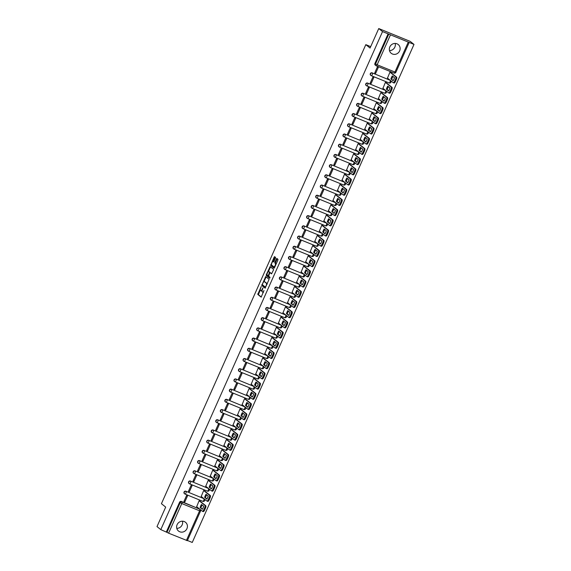 <?xml version="1.0" encoding="UTF-8"?>
<svg xmlns="http://www.w3.org/2000/svg" width="571" height="571" viewBox="0 0 571 571"><rect width="100%" height="100%" fill="white"/><g stroke="black" fill="none" stroke-linecap="round" stroke-linejoin="round"><path stroke-width="0.86" d="M261.247 286.464L257.778 294.422L261.168 297.12L264.002 290.468A2.255 0.742 -67.8 0 1 262.553 292.081A2.255 0.742 -67.8 0 1 262.489 292.045L262.21 291.824A2.255 0.742 -67.8 0 1 262.524 289.29L262.988 287.848L262.26 289.076A2.255 0.742 -67.8 0 1 260.811 290.689A2.255 0.742 -67.8 0 1 260.747 290.653L260.469 290.432A2.255 0.742 -67.8 0 1 260.783 287.898L261.247 286.464M389.822 46.908A5.61 5.275 128.6 0 0 391.228 53.296A5.61 5.275 128.6 0 0 399.636 50.912A5.61 5.275 128.6 0 0 398.223 44.531A5.61 5.275 128.6 0 0 389.822 46.908M395.196 43.432A5.61 5.275 -51.4 0 1 389.486 50.583M177.11 524.67A5.61 5.275 128.6 0 0 178.516 531.051A5.61 5.275 128.6 0 0 186.924 528.675A5.61 5.275 128.6 0 0 185.511 522.287A5.61 5.275 128.6 0 0 177.11 524.67M182.484 521.195A5.61 5.275 -51.4 0 1 176.774 528.346M275.45 258.178L275.55 257.393L274.601 256.636L274.13 257.128L270.654 265.494L274.044 268.199L274.501 267.692L277.87 260.119L277.97 259.327L276.814 258.399L274.915 262.146L274.815 262.938L275.379 263.395A1.884 0.621 -67.8 0 1 275.151 265.429A1.884 0.621 -67.8 0 1 273.902 266.857A1.884 0.621 -67.8 0 1 273.852 266.828L271.632 265.058A1.884 0.621 -67.8 0 1 271.86 263.024A1.884 0.621 -67.8 0 1 273.109 261.589A1.884 0.621 -67.8 0 1 273.159 261.618L273.552 261.925L274.001 261.425L275.45 258.178M160.801 529.617L157.004 526.59L165.683 507.098L161.429 503.701L365.811 44.645L370.065 48.043L378.744 28.55L382.541 31.583L160.801 529.617L166.96 532.358L180.15 502.73A1.435 1.349 -51.4 0 1 181.992 501.938L199.793 509.196A1.435 1.349 -51.4 0 1 199.85 509.218M265.708 276.6L261.768 285.464L265.158 288.162L269.084 279.29L265.708 276.6M266.307 274.687L270.14 266.607L273.53 269.312L273.43 270.097L271.532 273.844L270.126 272.731L269.669 273.238L268.613 276.178L270.04 277.313L269.655 278.22L266.214 275.479L266.307 274.687L267.057 274.687M378.744 28.55L410.199 41.383L413.996 44.41L192.256 542.45L187.438 540.487M382.541 31.583L413.996 44.41M166.368 531.887L179.558 502.259A1.435 1.349 -51.4 0 1 181.4 501.466L199.793 509.196A1.435 0.471 -67.8 0 1 199.593 510.809L181.792 503.551L168.602 533.178L166.96 532.358M187.281 540.651L168.602 533.178M200.043 501.167L199.122 500.731L196.674 506.691M184.861 501.873L187.481 495.985L186.539 495.599L183.919 501.488L184.861 501.873L184.04 501.217M189.408 491.667L192.027 485.778L191.085 485.393L188.466 491.281L189.408 491.667L188.587 491.01M204.582 490.96L203.661 490.525L201.22 496.485M193.947 481.46L196.574 475.572L195.625 475.193L193.005 481.075L193.947 481.46L193.126 480.803M209.129 480.761L208.208 480.325L205.76 486.285M198.494 471.261L201.113 465.372L200.171 464.987L197.552 470.875L198.494 471.261L197.673 470.604M213.675 470.554L212.747 470.119L210.306 476.078M203.033 461.054L205.66 455.166L204.711 454.78L202.091 460.669L203.033 461.054L202.213 460.397M218.215 460.347L217.294 459.912L214.853 465.872M207.58 450.847L210.199 444.966L209.257 444.581L206.638 450.462L207.58 450.847L206.759 450.191M222.761 450.148L221.841 449.712L219.392 455.672M212.119 440.648L214.746 434.759L213.797 434.374L211.177 440.262L212.119 440.648L211.299 439.991M227.301 439.941L226.38 439.506L223.939 445.466M216.666 430.441L219.285 424.553L218.343 424.167L215.724 430.056L216.666 430.441L215.845 429.785M231.847 429.742L230.927 429.299L228.479 435.259M221.205 420.235L223.832 414.353L222.883 413.968L220.263 419.849L221.205 420.235L220.385 419.578M236.387 419.535L235.466 419.1L233.025 425.06M225.752 410.035L228.371 404.147L227.429 403.761L224.81 409.65L225.752 410.035L224.931 409.378M240.933 409.328L240.013 408.893L237.565 414.853M230.291 399.828L232.918 393.94L231.969 393.555L229.349 399.443L230.291 399.828L229.471 399.172M245.473 399.129L244.552 398.694L242.111 404.646M234.838 389.622L237.457 383.741L236.515 383.355L233.896 389.244L234.838 389.622L234.017 388.972M250.019 388.922L249.099 388.487L246.651 394.447M239.377 379.422L242.004 373.534L241.055 373.148L238.435 379.037L239.377 379.422L238.557 378.766M254.559 378.716L253.638 378.28L251.197 384.24M243.924 369.216L246.544 363.327L245.601 362.942L242.982 368.83L243.924 369.216L243.103 368.559M259.106 368.516L258.185 368.081L255.737 374.041M248.471 359.016L251.09 353.128L250.148 352.742L247.521 358.631L248.471 359.016L247.643 358.36M263.645 358.31L262.724 357.874L260.283 363.834M253.01 348.81L255.63 342.921L254.687 342.536L252.068 348.424L253.01 348.81L252.189 348.153M268.192 348.103L267.271 347.668L264.823 353.627M257.557 338.603L260.176 332.715L259.234 332.336L256.607 338.218L257.557 338.603L256.729 337.946M272.731 337.904L271.81 337.468L269.369 343.428M262.096 328.404L264.716 322.515L263.773 322.13L261.154 328.018L262.096 328.404L261.275 327.747M277.278 327.697L276.357 327.262L273.909 333.221M266.643 318.197L269.262 312.308L268.32 311.923L265.693 317.811L266.643 318.197L265.815 317.54M281.817 317.49L280.896 317.055L278.455 323.015M271.182 307.99L273.802 302.109L272.859 301.724L270.24 307.605L271.182 307.99L270.361 307.334M286.364 307.291L285.443 306.855L282.995 312.815M275.729 297.791L278.348 291.902L277.406 291.517L274.779 297.405L275.729 297.791L274.901 297.134M290.903 297.084L289.982 296.649L287.541 302.609M280.268 287.584L282.888 281.696L281.946 281.31L279.326 287.199L280.268 287.584L279.447 286.928M295.45 286.885L294.529 286.442L292.081 292.402M284.815 277.378L287.434 271.496L286.492 271.111L283.866 276.992L284.815 277.378L283.987 276.721M299.989 276.678L299.068 276.243L296.627 282.202M289.354 267.178L291.974 261.29L291.032 260.904L288.412 266.793L289.354 267.178L288.533 266.521M304.536 266.471L303.615 266.036L301.167 271.996M293.901 256.971L296.52 251.083L295.578 250.698L292.952 256.586L293.901 256.971L293.073 256.315M309.075 256.272L308.154 255.837L305.713 261.789M298.44 246.765L301.06 240.883L300.118 240.498L297.498 246.386L298.44 246.765L297.619 246.108M313.622 246.065L312.701 245.63L310.253 251.59M302.987 236.565L305.606 230.677L304.664 230.291L302.045 236.18L302.987 236.565L302.159 235.909M318.161 235.859L317.24 235.423L314.799 241.383M307.526 226.359L310.146 220.47L309.204 220.085L306.584 225.973L307.526 226.359L306.706 225.702M322.708 225.659L321.787 225.224L319.339 231.184M312.073 216.159L314.692 210.271L313.75 209.885L311.131 215.774L312.073 216.159L311.252 215.503M327.247 215.453L326.327 215.017L323.885 220.977M316.612 205.953L319.239 200.064L318.29 199.679L315.67 205.567L316.612 205.953L315.792 205.296M331.794 205.246L330.873 204.811L328.425 210.77M321.159 195.746L323.778 189.857L322.836 189.479L320.217 195.361L321.159 195.746L320.338 195.089M336.333 195.046L335.413 194.611L332.972 200.571M325.698 185.546L328.325 179.658L327.376 179.273L324.756 185.161L325.698 185.546L324.878 184.89M340.88 184.84L339.959 184.404L337.511 190.364M330.245 175.34L332.864 169.451L331.922 169.066L329.303 174.954L330.245 175.34L329.424 174.683M345.426 174.633L344.506 174.198L342.058 180.158M334.784 165.133L337.411 159.252L336.462 158.866L333.842 164.748L334.784 165.133L333.964 164.477M349.966 164.434L349.045 163.998L346.604 169.958M339.331 154.934L341.95 149.045L341.008 148.66L338.389 154.548L339.331 154.934L338.51 154.277M354.512 154.227L353.592 153.792L351.144 159.752M343.87 144.727L346.497 138.839L345.548 138.453L342.928 144.342L343.87 144.727L343.05 144.07M359.052 144.028L358.131 143.585L355.69 149.545M348.417 134.52L351.037 128.639L350.094 128.254L347.475 134.135L348.417 134.52L347.596 133.864M363.599 133.821L362.678 133.386L360.23 139.345M352.957 124.321L355.583 118.433L354.634 118.047L352.014 123.936L352.957 124.321L352.136 123.664M368.138 123.614L367.217 123.179L364.776 129.139M357.503 114.114L360.123 108.226L359.18 107.84L356.561 113.729L357.503 114.114L356.682 113.458M372.685 113.415L371.764 112.979L369.316 118.932M362.043 103.908L364.669 98.026L363.72 97.641L361.1 103.529L362.043 103.908L361.222 103.251M377.224 103.208L376.303 102.773L373.862 108.733M366.589 93.708L369.209 87.82L368.266 87.434L365.647 93.323L366.589 93.708L365.768 93.052M381.771 93.002L380.85 92.566L378.402 98.526M371.136 83.502L373.755 77.613L372.813 77.228L370.186 83.116L371.136 83.502L370.308 82.845M386.31 82.802L385.389 82.367L382.948 88.327M375.675 73.302L378.295 67.414L377.352 67.028L374.733 72.917L375.675 73.302L374.854 72.645M390.857 72.596L389.936 72.16L387.488 78.12M370.843 75.401A1.435 1.349 128.6 0 1 372.213 72.888L390.229 80.325A1.435 1.349 -51.4 0 1 390.278 80.347M366.304 85.607A1.435 1.349 128.6 0 1 367.674 83.095L385.682 90.525A1.435 1.349 -51.4 0 1 385.732 90.546M361.757 95.807A1.435 1.349 128.6 0 1 363.127 93.301L381.142 100.732A1.435 1.349 -51.4 0 1 381.192 100.753M357.218 106.013A1.435 1.349 128.6 0 1 358.588 103.501L376.596 110.931A1.435 1.349 -51.4 0 1 376.646 110.96M352.671 116.22A1.435 1.349 128.6 0 1 354.041 113.708L372.056 121.138A1.435 1.349 -51.4 0 1 372.106 121.159M348.132 126.419A1.435 1.349 128.6 0 1 349.502 123.914L367.51 131.344A1.435 1.349 -51.4 0 1 367.56 131.366M343.585 136.626A1.435 1.349 128.6 0 1 344.955 134.114L362.97 141.544A1.435 1.349 -51.4 0 1 363.02 141.572M339.046 146.833A1.435 1.349 128.6 0 1 340.416 144.32L358.424 151.75A1.435 1.349 -51.4 0 1 358.474 151.772M334.499 157.032A1.435 1.349 128.6 0 1 335.869 154.527L353.884 161.957A1.435 1.349 -51.4 0 1 353.934 161.978M329.959 167.239A1.435 1.349 128.6 0 1 331.323 164.726L349.338 172.156A1.435 1.349 -51.4 0 1 349.388 172.185M325.413 177.445A1.435 1.349 128.6 0 1 326.783 174.933L344.791 182.363A1.435 1.349 -51.4 0 1 344.848 182.385M320.866 187.645A1.435 1.349 128.6 0 1 322.237 185.14L340.252 192.57A1.435 1.349 -51.4 0 1 340.302 192.591M316.327 197.851A1.435 1.349 128.6 0 1 317.697 195.339L335.705 202.769A1.435 1.349 -51.4 0 1 335.762 202.791M311.78 208.058A1.435 1.349 128.6 0 1 313.151 205.546L331.166 212.976A1.435 1.349 -51.4 0 1 331.216 212.997M307.241 218.258A1.435 1.349 128.6 0 1 308.611 215.745L326.619 223.182A1.435 1.349 -51.4 0 1 326.676 223.204M302.694 228.464A1.435 1.349 128.6 0 1 304.065 225.952L322.08 233.382A1.435 1.349 -51.4 0 1 322.13 233.403M298.155 238.664A1.435 1.349 128.6 0 1 299.525 236.158L317.533 243.589A1.435 1.349 -51.4 0 1 317.59 243.61M293.608 248.87A1.435 1.349 128.6 0 1 294.979 246.358L312.994 253.788A1.435 1.349 -51.4 0 1 313.044 253.817M289.069 259.077A1.435 1.349 128.6 0 1 290.439 256.565L308.447 263.995A1.435 1.349 -51.4 0 1 308.504 264.016M284.522 269.276A1.435 1.349 128.6 0 1 285.893 266.771L303.908 274.201A1.435 1.349 -51.4 0 1 303.958 274.223M279.983 279.483A1.435 1.349 128.6 0 1 281.353 276.971L299.361 284.401A1.435 1.349 -51.4 0 1 299.418 284.429M275.436 289.69A1.435 1.349 128.6 0 1 276.807 287.177L294.822 294.607A1.435 1.349 -51.4 0 1 294.872 294.629M270.897 299.889A1.435 1.349 128.6 0 1 272.267 297.384L290.275 304.814A1.435 1.349 -51.4 0 1 290.332 304.835M266.35 310.096A1.435 1.349 128.6 0 1 267.72 307.583L285.736 315.014A1.435 1.349 -51.4 0 1 285.785 315.042M261.811 320.302A1.435 1.349 128.6 0 1 263.181 317.79L281.189 325.22A1.435 1.349 -51.4 0 1 281.246 325.242M257.264 330.502A1.435 1.349 128.6 0 1 258.634 327.997L276.649 335.427A1.435 1.349 -51.4 0 1 276.699 335.448M252.725 340.709A1.435 1.349 128.6 0 1 254.095 338.196L272.103 345.626A1.435 1.349 -51.4 0 1 272.16 345.648M248.178 350.915A1.435 1.349 128.6 0 1 249.548 348.403L267.563 355.833A1.435 1.349 -51.4 0 1 267.613 355.854M243.639 361.115A1.435 1.349 128.6 0 1 245.009 358.609L263.017 366.04A1.435 1.349 -51.4 0 1 263.067 366.061M239.092 371.321A1.435 1.349 128.6 0 1 240.462 368.809L258.477 376.239A1.435 1.349 -51.4 0 1 258.527 376.26M234.553 381.521A1.435 1.349 128.6 0 1 235.923 379.016L253.931 386.446A1.435 1.349 -51.4 0 1 253.981 386.467M230.006 391.727A1.435 1.349 128.6 0 1 231.376 389.215L249.391 396.652A1.435 1.349 -51.4 0 1 249.441 396.674M225.466 401.934A1.435 1.349 128.6 0 1 226.837 399.422L244.845 406.852A1.435 1.349 -51.4 0 1 244.895 406.873M220.92 412.134A1.435 1.349 128.6 0 1 222.29 409.628L240.305 417.058A1.435 1.349 -51.4 0 1 240.355 417.08M216.38 422.34A1.435 1.349 128.6 0 1 217.751 419.828L235.759 427.258A1.435 1.349 -51.4 0 1 235.809 427.286M211.834 432.547A1.435 1.349 128.6 0 1 213.204 430.034L231.219 437.465A1.435 1.349 -51.4 0 1 231.269 437.486M207.294 442.746A1.435 1.349 128.6 0 1 208.658 440.241L226.673 447.671A1.435 1.349 -51.4 0 1 226.723 447.693M202.748 452.953A1.435 1.349 128.6 0 1 204.118 450.44L222.133 457.871A1.435 1.349 -51.4 0 1 222.183 457.899M198.201 463.16A1.435 1.349 128.6 0 1 199.572 460.647L217.587 468.077A1.435 1.349 -51.4 0 1 217.637 468.099M193.662 473.359A1.435 1.349 128.6 0 1 195.032 470.854L213.04 478.284A1.435 1.349 -51.4 0 1 213.097 478.305M189.115 483.566A1.435 1.349 128.6 0 1 190.486 481.053L208.501 488.483A1.435 1.349 -51.4 0 1 208.551 488.505M184.576 493.772A1.435 1.349 128.6 0 1 185.946 491.26L203.954 498.69A1.435 1.349 -51.4 0 1 204.011 498.711M365.811 44.645L370.693 46.636M388.109 33.853L374.919 63.481A1.435 1.349 128.6 0 0 375.275 65.123L375.868 65.594A1.435 1.349 -51.4 0 1 375.511 63.952L388.701 34.324M260.883 290.71L261.375 290.91A2.255 0.742 -67.8 0 0 261.439 290.946A2.255 0.742 -67.8 0 0 262.096 290.625M262.624 292.102L263.117 292.302A2.255 0.742 -67.8 0 0 263.181 292.338A2.255 0.742 -67.8 0 0 263.566 292.252M260.29 289.875L258.406 294.679L261.361 297.034M262.524 284.85L262.396 285.721L265.351 288.077M266.129 276.935L263.923 281.717M262.439 284.172L262.375 284.729L265.344 287.099L266.079 285.814A2.255 0.742 -67.8 0 0 266.393 283.28L264.373 281.667A2.255 0.742 -67.8 0 0 264.309 281.631A2.255 0.742 -67.8 0 0 262.853 283.245L262.439 284.172M267.199 284.094A2.255 0.742 -67.8 0 0 267.021 283.537L266.393 283.28M264.865 281.867A2.255 0.742 -67.8 0 1 264.937 281.888A2.255 0.742 -67.8 0 1 265.001 281.924L267.021 283.537M268.42 271.618L270.311 267.371L269.683 267.114M270.575 266.95L270.311 267.371M271.725 273.759L270.733 272.981M269.826 278.12L266.214 275.479M268.727 271.61A1.884 0.621 -67.8 0 0 268.677 271.582A1.884 0.621 -67.8 0 0 267.428 273.009A1.884 0.621 -67.8 0 0 267.199 275.051L267.999 275.686L268.449 275.179L269.505 272.239L268.727 271.61L269.355 271.867A1.884 0.621 -67.8 0 0 269.305 271.839A1.884 0.621 -67.8 0 0 269.248 271.825M270.19 272.76L269.505 272.239M269.355 271.867L270.14 272.495M266.935 274.944L266.843 275.736M273.159 261.618L273.73 261.853A1.884 0.621 -67.8 0 0 273.68 261.832M273.959 266.871L274.48 267.085A1.884 0.621 -67.8 0 0 274.53 267.114A1.884 0.621 -67.8 0 0 274.772 267.092M276.15 263.988A1.884 0.621 -67.8 0 0 276.007 263.652L275.379 263.395M277.249 258.749L275.543 262.403L275.443 263.195L276.007 263.652M271.489 264.716L271.282 265.751L274.237 268.106M275.022 256.971L272.874 261.618M200.1 507.562L202.312 509.325A4.497 1.47 -67.8 0 0 203.683 506.249L201.47 504.486A4.497 1.47 -67.8 0 0 200.1 507.562L202.441 509.111M196.524 506.57L202.362 511.223A2.156 0.707 -67.8 0 0 202.42 511.259A2.156 0.707 -67.8 0 0 203.804 509.717L204.646 507.819A2.156 0.707 -67.8 0 0 204.953 505.406L199.115 500.746M202.155 505.035A4.497 1.47 -67.8 0 0 200.921 507.897M199.886 501.045L205.767 505.735A2.156 0.707 112.2 0 1 205.467 508.154L204.625 510.053A2.156 0.707 112.2 0 1 203.233 511.595A2.156 0.707 112.2 0 1 203.176 511.559L202.484 511.273M204.646 497.355L206.852 499.118A4.497 1.47 -67.8 0 0 208.222 496.049L206.01 494.279A4.497 1.47 -67.8 0 0 204.646 497.355L206.98 498.904M201.063 496.363L206.902 501.024A2.156 0.707 -67.8 0 0 206.959 501.053A2.156 0.707 -67.8 0 0 208.351 499.518L209.193 497.619A2.156 0.707 -67.8 0 0 209.493 495.2L203.661 490.539M206.702 494.829A4.497 1.47 -67.8 0 0 205.46 497.691M204.432 490.839L210.314 495.535A2.156 0.707 112.2 0 1 210.014 497.955L209.164 499.846A2.156 0.707 112.2 0 1 207.78 501.388A2.156 0.707 112.2 0 1 207.723 501.352L207.03 501.074M209.186 487.156L211.398 488.919A4.497 1.47 -67.8 0 0 212.769 485.842L210.556 484.08A4.497 1.47 -67.8 0 0 209.186 487.156L211.527 488.705M205.61 486.157L211.448 490.817A2.156 0.707 -67.8 0 0 211.506 490.853A2.156 0.707 -67.8 0 0 212.89 489.311L213.732 487.413A2.156 0.707 -67.8 0 0 214.039 484.993L208.201 480.339M211.241 484.629A4.497 1.47 -67.8 0 0 210.007 487.484M208.972 480.639L214.853 485.329A2.156 0.707 112.2 0 1 214.553 487.748L213.711 489.647A2.156 0.707 112.2 0 1 212.319 491.188A2.156 0.707 112.2 0 1 212.262 491.153L211.57 490.867M213.732 476.949L215.938 478.712A4.497 1.47 -67.8 0 0 217.308 475.636L215.096 473.873A4.497 1.47 -67.8 0 0 213.732 476.949L216.074 478.498M210.149 475.957L215.988 480.611A2.156 0.707 -67.8 0 0 216.045 480.646A2.156 0.707 -67.8 0 0 217.437 479.105L218.279 477.213A2.156 0.707 -67.8 0 0 218.579 474.794L212.747 470.133M215.788 474.422A4.497 1.47 -67.8 0 0 214.546 477.285M213.518 470.433L219.4 475.122A2.156 0.707 112.2 0 1 219.1 477.542L218.25 479.44A2.156 0.707 112.2 0 1 216.866 480.982A2.156 0.707 112.2 0 1 216.809 480.946L216.116 480.661M218.272 466.743L220.485 468.505A4.497 1.47 -67.8 0 0 221.855 465.436L219.642 463.673A4.497 1.47 -67.8 0 0 218.272 466.743L220.613 468.291M214.696 465.75L220.534 470.411A2.156 0.707 -67.8 0 0 220.592 470.44A2.156 0.707 -67.8 0 0 221.976 468.905L222.818 467.007A2.156 0.707 -67.8 0 0 223.125 464.587L217.287 459.926M220.327 464.216A4.497 1.47 -67.8 0 0 219.093 467.078M218.058 460.226L223.939 464.922A2.156 0.707 112.2 0 1 223.639 467.342L222.797 469.234A2.156 0.707 112.2 0 1 221.405 470.775A2.156 0.707 112.2 0 1 221.348 470.74L220.656 470.461M222.818 456.543L225.024 458.306A4.497 1.47 -67.8 0 0 226.394 455.23L224.182 453.467A4.497 1.47 -67.8 0 0 222.818 456.543L225.16 458.092M219.235 455.544L225.074 460.205A2.156 0.707 -67.8 0 0 225.131 460.24A2.156 0.707 -67.8 0 0 226.523 458.699L227.365 456.8A2.156 0.707 -67.8 0 0 227.665 454.38L221.834 449.727M224.874 454.016A4.497 1.47 -67.8 0 0 223.632 456.871M222.604 450.027L228.486 454.716A2.156 0.707 112.2 0 1 228.186 457.135L227.337 459.034A2.156 0.707 112.2 0 1 225.952 460.576A2.156 0.707 112.2 0 1 225.895 460.54L225.202 460.255M227.358 446.336L229.571 448.099A4.497 1.47 -67.8 0 0 230.941 445.023L228.728 443.26A4.497 1.47 -67.8 0 0 227.358 446.336L229.699 447.885M223.782 445.344L229.621 449.998A2.156 0.707 -67.8 0 0 229.678 450.034A2.156 0.707 -67.8 0 0 231.062 448.492L231.912 446.601A2.156 0.707 -67.8 0 0 232.211 444.181L226.373 439.52M229.414 443.81A4.497 1.47 -67.8 0 0 228.179 446.672M227.144 439.82L233.025 444.509A2.156 0.707 112.2 0 1 232.725 446.929L231.883 448.827A2.156 0.707 112.2 0 1 230.491 450.369A2.156 0.707 112.2 0 1 230.434 450.333L229.742 450.048M231.905 436.13L234.11 437.893A4.497 1.47 -67.8 0 0 235.48 434.824L233.275 433.061A4.497 1.47 -67.8 0 0 231.905 436.13L234.246 437.679M228.321 435.138L234.16 439.798A2.156 0.707 -67.8 0 0 234.217 439.834A2.156 0.707 -67.8 0 0 235.609 438.292L236.451 436.394A2.156 0.707 -67.8 0 0 236.751 433.974L230.92 429.321M233.96 433.61A4.497 1.47 -67.8 0 0 232.718 436.465M231.69 429.613L237.572 434.31A2.156 0.707 112.2 0 1 237.272 436.729L236.423 438.628A2.156 0.707 112.2 0 1 235.038 440.162A2.156 0.707 112.2 0 1 234.981 440.127L234.288 439.848M236.444 425.93L238.657 427.693A4.497 1.47 -67.8 0 0 240.027 424.617L237.814 422.854A4.497 1.47 -67.8 0 0 236.444 425.93L238.785 427.479M232.868 424.938L238.707 429.592A2.156 0.707 -67.8 0 0 238.764 429.628A2.156 0.707 -67.8 0 0 240.148 428.086L240.998 426.187A2.156 0.707 -67.8 0 0 241.297 423.768L235.459 419.114M238.5 423.404A4.497 1.47 -67.8 0 0 237.265 426.259M236.237 419.414L242.111 424.103A2.156 0.707 112.2 0 1 241.811 426.523L240.969 428.421A2.156 0.707 112.2 0 1 239.577 429.963A2.156 0.707 112.2 0 1 239.52 429.927L238.828 429.642M240.991 415.724L243.196 417.487A4.497 1.47 -67.8 0 0 244.566 414.41L242.361 412.647A4.497 1.47 -67.8 0 0 240.991 415.724L243.332 417.273M237.415 414.732L243.246 419.385A2.156 0.707 -67.8 0 0 243.303 419.421A2.156 0.707 -67.8 0 0 244.695 417.879L245.537 415.988A2.156 0.707 -67.8 0 0 245.837 413.568L240.006 408.907M243.046 413.197A4.497 1.47 -67.8 0 0 241.804 416.059M240.776 409.207L246.658 413.904A2.156 0.707 112.2 0 1 246.358 416.316L245.509 418.215A2.156 0.707 112.2 0 1 244.124 419.756A2.156 0.707 112.2 0 1 244.067 419.721L243.374 419.442M245.53 405.517L247.743 407.287A4.497 1.47 -67.8 0 0 249.113 404.211L246.9 402.448A4.497 1.47 -67.8 0 0 245.53 405.517L247.871 407.066M241.954 404.525L247.793 409.186A2.156 0.707 -67.8 0 0 247.85 409.221A2.156 0.707 -67.8 0 0 249.234 407.68L250.084 405.781A2.156 0.707 -67.8 0 0 250.383 403.362L244.545 398.708M247.586 402.998A4.497 1.47 -67.8 0 0 246.351 405.853M245.323 399.001L251.197 403.697A2.156 0.707 112.2 0 1 250.897 406.117L250.055 408.015A2.156 0.707 112.2 0 1 248.67 409.55A2.156 0.707 112.2 0 1 248.606 409.521L247.914 409.236M250.077 395.318L252.282 397.081A4.497 1.47 -67.8 0 0 253.652 394.004L251.447 392.241A4.497 1.47 -67.8 0 0 250.077 395.318L252.418 396.866M246.501 394.325L252.332 398.979A2.156 0.707 -67.8 0 0 252.389 399.015A2.156 0.707 -67.8 0 0 253.781 397.473L254.623 395.575A2.156 0.707 -67.8 0 0 254.923 393.155L249.092 388.501M252.132 392.791A4.497 1.47 -67.8 0 0 250.89 395.653M249.862 388.801L255.744 393.49A2.156 0.707 112.2 0 1 255.444 395.91L254.595 397.809A2.156 0.707 112.2 0 1 253.21 399.35A2.156 0.707 112.2 0 1 253.153 399.315L252.461 399.029M254.616 385.111L256.829 386.874A4.497 1.47 -67.8 0 0 258.199 383.805L255.986 382.035A4.497 1.47 -67.8 0 0 254.616 385.111L256.957 386.66M251.04 384.119L256.879 388.772A2.156 0.707 -67.8 0 0 256.936 388.808A2.156 0.707 -67.8 0 0 258.32 387.274L259.17 385.375A2.156 0.707 -67.8 0 0 259.47 382.955L253.631 378.295M256.672 382.584A4.497 1.47 -67.8 0 0 255.437 385.446M254.409 378.594L260.283 383.291A2.156 0.707 112.2 0 1 259.983 385.71L259.141 387.602A2.156 0.707 112.2 0 1 257.757 389.144A2.156 0.707 112.2 0 1 257.692 389.108L257 388.83M259.163 374.904L261.368 376.674A4.497 1.47 -67.8 0 0 262.739 373.598L260.533 371.835A4.497 1.47 -67.8 0 0 259.163 374.904L261.504 376.453M255.587 373.912L261.418 378.573A2.156 0.707 -67.8 0 0 261.475 378.609A2.156 0.707 -67.8 0 0 262.867 377.067L263.709 375.168A2.156 0.707 -67.8 0 0 264.009 372.749L258.178 368.095M261.218 372.385A4.497 1.47 -67.8 0 0 259.976 375.24M258.949 368.388L264.83 373.084A2.156 0.707 112.2 0 1 264.53 375.504L263.681 377.402A2.156 0.707 112.2 0 1 262.296 378.937A2.156 0.707 112.2 0 1 262.239 378.908L261.547 378.623M263.702 364.705L265.915 366.468A4.497 1.47 -67.8 0 0 267.285 363.392L265.072 361.629A4.497 1.47 -67.8 0 0 263.702 364.705L266.043 366.254M260.126 363.713L265.965 368.366A2.156 0.707 -67.8 0 0 266.022 368.402A2.156 0.707 -67.8 0 0 267.406 366.86L268.256 364.962A2.156 0.707 -67.8 0 0 268.556 362.549L262.717 357.889M265.758 362.178A4.497 1.47 -67.8 0 0 264.523 365.04M263.495 358.188L269.369 362.878A2.156 0.707 112.2 0 1 269.069 365.297L268.227 367.196A2.156 0.707 112.2 0 1 266.843 368.738A2.156 0.707 112.2 0 1 266.778 368.702L266.086 368.416M268.249 354.498L270.461 356.261A4.497 1.47 -67.8 0 0 271.825 353.192L269.619 351.422A4.497 1.47 -67.8 0 0 268.249 354.498L270.59 356.047M264.673 353.506L270.504 358.167A2.156 0.707 -67.8 0 0 270.568 358.195A2.156 0.707 -67.8 0 0 271.953 356.661L272.795 354.762A2.156 0.707 -67.8 0 0 273.095 352.343L267.264 347.682M270.304 351.972A4.497 1.47 -67.8 0 0 269.062 354.834M268.035 347.982L273.916 352.678A2.156 0.707 112.2 0 1 273.616 355.098L272.767 356.989A2.156 0.707 112.2 0 1 271.382 358.531A2.156 0.707 112.2 0 1 271.325 358.495L270.633 358.217M272.788 344.299L275.001 346.062A4.497 1.47 -67.8 0 0 276.371 342.985L274.159 341.222A4.497 1.47 -67.8 0 0 272.788 344.299L275.129 345.848M269.212 343.299L275.051 347.96A2.156 0.707 -67.8 0 0 275.108 347.996A2.156 0.707 -67.8 0 0 276.492 346.454L277.342 344.556A2.156 0.707 -67.8 0 0 277.642 342.136L271.803 337.482M274.851 341.772A4.497 1.47 -67.8 0 0 273.609 344.627M272.581 337.782L278.462 342.472A2.156 0.707 112.2 0 1 278.156 344.891L277.313 346.79A2.156 0.707 112.2 0 1 275.929 348.331A2.156 0.707 112.2 0 1 275.864 348.296L275.172 348.01M277.335 334.092L279.547 335.855A4.497 1.47 -67.8 0 0 280.911 332.779L278.705 331.016A4.497 1.47 -67.8 0 0 277.335 334.092L279.676 335.641M273.759 333.1L279.59 337.754A2.156 0.707 -67.8 0 0 279.654 337.789A2.156 0.707 -67.8 0 0 281.039 336.248L281.881 334.356A2.156 0.707 -67.8 0 0 282.181 331.937L276.35 327.276M279.39 331.565A4.497 1.47 -67.8 0 0 278.148 334.428M277.121 327.576L283.002 332.265A2.156 0.707 112.2 0 1 282.702 334.685L281.853 336.583A2.156 0.707 112.2 0 1 280.468 338.125A2.156 0.707 112.2 0 1 280.411 338.089L279.719 337.804M281.874 323.885L284.087 325.648A4.497 1.47 -67.8 0 0 285.457 322.579L283.245 320.816A4.497 1.47 -67.8 0 0 281.874 323.885L284.215 325.434M278.298 322.893L284.137 327.554A2.156 0.707 -67.8 0 0 284.194 327.583A2.156 0.707 -67.8 0 0 285.579 326.048L286.428 324.15A2.156 0.707 -67.8 0 0 286.728 321.73L280.889 317.069M283.937 321.359A4.497 1.47 -67.8 0 0 282.695 324.221M281.667 317.369L287.548 322.065A2.156 0.707 112.2 0 1 287.242 324.485L286.399 326.376A2.156 0.707 112.2 0 1 285.015 327.918A2.156 0.707 112.2 0 1 284.95 327.882L284.258 327.604M286.421 313.686L288.633 315.449A4.497 1.47 -67.8 0 0 289.997 312.373L287.791 310.61A4.497 1.47 -67.8 0 0 286.421 313.686L288.762 315.235M282.845 312.687L288.676 317.348A2.156 0.707 -67.8 0 0 288.74 317.383A2.156 0.707 -67.8 0 0 290.125 315.842L290.967 313.943A2.156 0.707 -67.8 0 0 291.267 311.523L285.436 306.87M288.476 311.159A4.497 1.47 -67.8 0 0 287.242 314.014M286.207 307.169L292.088 311.859A2.156 0.707 112.2 0 1 291.788 314.278L290.946 316.177A2.156 0.707 112.2 0 1 289.554 317.719A2.156 0.707 112.2 0 1 289.497 317.683L288.805 317.397M290.96 303.479L293.173 305.242A4.497 1.47 -67.8 0 0 294.543 302.166L292.331 300.403A4.497 1.47 -67.8 0 0 290.96 303.479L293.301 305.028M287.384 302.487L293.223 307.141A2.156 0.707 -67.8 0 0 293.28 307.177A2.156 0.707 -67.8 0 0 294.665 305.635L295.514 303.743A2.156 0.707 -67.8 0 0 295.814 301.324L289.975 296.663M293.023 300.953A4.497 1.47 -67.8 0 0 291.781 303.815M290.753 296.963L296.635 301.652A2.156 0.707 112.2 0 1 296.328 304.072L295.485 305.97A2.156 0.707 112.2 0 1 294.101 307.512A2.156 0.707 112.2 0 1 294.036 307.476L293.344 307.191M295.507 293.273L297.719 295.036A4.497 1.47 -67.8 0 0 299.083 291.967L296.877 290.204A4.497 1.47 -67.8 0 0 295.507 293.273L297.848 294.822M291.931 292.281L297.762 296.941A2.156 0.707 -67.8 0 0 297.826 296.977A2.156 0.707 -67.8 0 0 299.211 295.435L300.053 293.537A2.156 0.707 -67.8 0 0 300.36 291.117L294.522 286.464M297.562 290.753A4.497 1.47 -67.8 0 0 296.328 293.608M295.293 286.756L301.174 291.453A2.156 0.707 112.2 0 1 300.874 293.872L300.032 295.771A2.156 0.707 112.2 0 1 298.64 297.305A2.156 0.707 112.2 0 1 298.583 297.27L297.891 296.991M300.053 283.073L302.259 284.836A4.497 1.47 -67.8 0 0 303.629 281.76L301.417 279.997A4.497 1.47 -67.8 0 0 300.053 283.073L302.387 284.622M296.47 282.081L302.309 286.735A2.156 0.707 -67.8 0 0 302.366 286.77A2.156 0.707 -67.8 0 0 303.751 285.229L304.6 283.33A2.156 0.707 -67.8 0 0 304.9 280.911L299.061 276.257M302.109 280.547A4.497 1.47 -67.8 0 0 300.867 283.402M299.839 276.557L305.721 281.246A2.156 0.707 112.2 0 1 305.414 283.666L304.571 285.564A2.156 0.707 112.2 0 1 303.187 287.106A2.156 0.707 112.2 0 1 303.122 287.07L302.43 286.785M304.593 272.867L306.805 274.63A4.497 1.47 -67.8 0 0 308.169 271.553L305.963 269.79A4.497 1.47 -67.8 0 0 304.593 272.867L306.934 274.415M301.017 271.875L306.848 276.528A2.156 0.707 -67.8 0 0 306.913 276.564A2.156 0.707 -67.8 0 0 308.297 275.022L309.139 273.131A2.156 0.707 -67.8 0 0 309.446 270.711L303.608 266.05M306.648 270.34A4.497 1.47 -67.8 0 0 305.414 273.202M304.379 266.35L310.26 271.047A2.156 0.707 112.2 0 1 309.96 273.459L309.118 275.358A2.156 0.707 112.2 0 1 307.726 276.899A2.156 0.707 112.2 0 1 307.669 276.864L306.977 276.585M309.139 262.66L311.345 264.43A4.497 1.47 -67.8 0 0 312.715 261.354L310.503 259.591A4.497 1.47 -67.8 0 0 309.139 262.66L311.473 264.209M305.556 261.668L311.395 266.329A2.156 0.707 -67.8 0 0 311.452 266.364A2.156 0.707 -67.8 0 0 312.844 264.823L313.686 262.924A2.156 0.707 -67.8 0 0 313.986 260.504L308.147 255.851M311.195 260.14A4.497 1.47 -67.8 0 0 309.953 262.995M308.925 256.143L314.807 260.84A2.156 0.707 112.2 0 1 314.5 263.26L313.657 265.158A2.156 0.707 112.2 0 1 312.273 266.693A2.156 0.707 112.2 0 1 312.216 266.664L311.516 266.379M313.679 252.461L315.891 254.223A4.497 1.47 -67.8 0 0 317.255 251.147L315.049 249.384A4.497 1.47 -67.8 0 0 313.679 252.461L316.02 254.009M310.103 251.468L315.934 256.122A2.156 0.707 -67.8 0 0 315.999 256.158A2.156 0.707 -67.8 0 0 317.383 254.616L318.225 252.717A2.156 0.707 -67.8 0 0 318.532 250.298L312.694 245.644M315.734 249.934A4.497 1.47 -67.8 0 0 314.5 252.796M313.465 245.944L319.346 250.633A2.156 0.707 112.2 0 1 319.046 253.053L318.204 254.951A2.156 0.707 112.2 0 1 316.812 256.493A2.156 0.707 112.2 0 1 316.755 256.458L316.063 256.172M318.225 242.254L320.431 244.017A4.497 1.47 -67.8 0 0 321.801 240.948L319.589 239.178A4.497 1.47 -67.8 0 0 318.225 242.254L320.559 243.803M314.642 241.262L320.481 245.915A2.156 0.707 -67.8 0 0 320.538 245.951A2.156 0.707 -67.8 0 0 321.93 244.417L322.772 242.518A2.156 0.707 -67.8 0 0 323.072 240.098L317.233 235.438M320.281 239.727A4.497 1.47 -67.8 0 0 319.039 242.589M318.011 235.737L323.893 240.434A2.156 0.707 112.2 0 1 323.586 242.853L322.743 244.745A2.156 0.707 112.2 0 1 321.359 246.287A2.156 0.707 112.2 0 1 321.302 246.251L320.609 245.973M322.765 232.047L324.978 233.817A4.497 1.47 -67.8 0 0 326.341 230.741L324.135 228.978A4.497 1.47 -67.8 0 0 322.765 232.047L325.106 233.596M319.189 231.055L325.02 235.716A2.156 0.707 -67.8 0 0 325.085 235.752A2.156 0.707 -67.8 0 0 326.469 234.21L327.311 232.311A2.156 0.707 -67.8 0 0 327.618 229.892L321.78 225.238M324.82 229.528A4.497 1.47 -67.8 0 0 323.586 232.383M322.551 225.531L328.432 230.227A2.156 0.707 112.2 0 1 328.132 232.647L327.29 234.545A2.156 0.707 112.2 0 1 325.898 236.08A2.156 0.707 112.2 0 1 325.841 236.051L325.149 235.766M327.311 221.848L329.517 223.611A4.497 1.47 -67.8 0 0 330.887 220.534L328.675 218.772A4.497 1.47 -67.8 0 0 327.311 221.848L329.645 223.397M323.728 220.856L329.567 225.509A2.156 0.707 -67.8 0 0 329.624 225.545A2.156 0.707 -67.8 0 0 331.016 224.003L331.858 222.105A2.156 0.707 -67.8 0 0 332.158 219.692L326.327 215.031M329.367 219.321A4.497 1.47 -67.8 0 0 328.125 222.183M327.097 215.331L332.979 220.021A2.156 0.707 112.2 0 1 332.679 222.44L331.83 224.339A2.156 0.707 112.2 0 1 330.445 225.88A2.156 0.707 112.2 0 1 330.388 225.845L329.695 225.559M331.851 211.641L334.064 213.404A4.497 1.47 -67.8 0 0 335.434 210.335L333.221 208.565A4.497 1.47 -67.8 0 0 331.851 211.641L334.192 213.19M328.275 210.649L334.114 215.31A2.156 0.707 -67.8 0 0 334.171 215.338A2.156 0.707 -67.8 0 0 335.555 213.804L336.398 211.905A2.156 0.707 -67.8 0 0 336.704 209.486L330.866 204.825M333.907 209.114A4.497 1.47 -67.8 0 0 332.672 211.977M331.637 205.125L337.518 209.821A2.156 0.707 112.2 0 1 337.218 212.241L336.376 214.132A2.156 0.707 112.2 0 1 334.984 215.674A2.156 0.707 112.2 0 1 334.927 215.638L334.235 215.36M336.398 201.442L338.603 203.205A4.497 1.47 -67.8 0 0 339.973 200.128L337.761 198.365A4.497 1.47 -67.8 0 0 336.398 201.442L338.739 202.99M332.814 200.442L338.653 205.103A2.156 0.707 -67.8 0 0 338.71 205.139A2.156 0.707 -67.8 0 0 340.102 203.597L340.944 201.699A2.156 0.707 -67.8 0 0 341.244 199.279L335.413 194.625M338.453 198.915A4.497 1.47 -67.8 0 0 337.211 201.77M336.183 194.925L342.065 199.614A2.156 0.707 112.2 0 1 341.765 202.034L340.916 203.933A2.156 0.707 112.2 0 1 339.531 205.474A2.156 0.707 112.2 0 1 339.474 205.439L338.781 205.153M340.937 191.235L343.15 192.998A4.497 1.47 -67.8 0 0 344.52 189.922L342.307 188.159A4.497 1.47 -67.8 0 0 340.937 191.235L343.278 192.784M337.361 190.243L343.2 194.897A2.156 0.707 -67.8 0 0 343.257 194.932A2.156 0.707 -67.8 0 0 344.641 193.391L345.484 191.499A2.156 0.707 -67.8 0 0 345.79 189.08L339.952 184.419M342.993 188.708A4.497 1.47 -67.8 0 0 341.758 191.57M340.723 184.719L346.604 189.408A2.156 0.707 112.2 0 1 346.304 191.827L345.462 193.726A2.156 0.707 112.2 0 1 344.07 195.268A2.156 0.707 112.2 0 1 344.013 195.232L343.321 194.947M345.484 181.028L347.689 182.791A4.497 1.47 -67.8 0 0 349.059 179.722L346.847 177.959A4.497 1.47 -67.8 0 0 345.484 181.028L347.825 182.577M341.901 180.036L347.739 184.697A2.156 0.707 -67.8 0 0 347.796 184.726A2.156 0.707 -67.8 0 0 349.188 183.191L350.03 181.292A2.156 0.707 -67.8 0 0 350.33 178.873L344.499 174.212M347.539 178.502A4.497 1.47 -67.8 0 0 346.297 181.364M345.269 174.512L351.151 179.208A2.156 0.707 112.2 0 1 350.851 181.628L350.002 183.519A2.156 0.707 112.2 0 1 348.617 185.061A2.156 0.707 112.2 0 1 348.56 185.025L347.867 184.747M350.023 170.829L352.236 172.592A4.497 1.47 -67.8 0 0 353.606 169.516L351.393 167.753A4.497 1.47 -67.8 0 0 350.023 170.829L352.364 172.378M346.447 169.83L352.286 174.49A2.156 0.707 -67.8 0 0 352.343 174.526A2.156 0.707 -67.8 0 0 353.727 172.984L354.577 171.086A2.156 0.707 -67.8 0 0 354.876 168.666L349.038 164.013M352.079 168.302A4.497 1.47 -67.8 0 0 350.844 171.157M349.809 164.312L355.69 169.002A2.156 0.707 112.2 0 1 355.39 171.421L354.548 173.32A2.156 0.707 112.2 0 1 353.156 174.862A2.156 0.707 112.2 0 1 353.099 174.826L352.407 174.54M354.57 160.622L356.775 162.385A4.497 1.47 -67.8 0 0 358.145 159.309L355.94 157.546A4.497 1.47 -67.8 0 0 354.57 160.622L356.911 162.171M350.987 159.63L356.825 164.284A2.156 0.707 -67.8 0 0 356.882 164.32A2.156 0.707 -67.8 0 0 358.274 162.778L359.116 160.886A2.156 0.707 -67.8 0 0 359.416 158.467L353.585 153.806M356.625 158.096A4.497 1.47 -67.8 0 0 355.383 160.958M354.355 154.106L360.237 158.795A2.156 0.707 112.2 0 1 359.937 161.215L359.088 163.113A2.156 0.707 112.2 0 1 357.703 164.655A2.156 0.707 112.2 0 1 357.646 164.619L356.954 164.334M359.109 150.416L361.322 152.179A4.497 1.47 -67.8 0 0 362.692 149.11L360.479 147.347A4.497 1.47 -67.8 0 0 359.109 150.416L361.45 151.965M355.533 149.424L361.372 154.084A2.156 0.707 -67.8 0 0 361.429 154.12A2.156 0.707 -67.8 0 0 362.813 152.578L363.663 150.68A2.156 0.707 -67.8 0 0 363.963 148.26L358.124 143.606M361.165 147.896A4.497 1.47 -67.8 0 0 359.93 150.751M358.902 143.899L364.776 148.596A2.156 0.707 112.2 0 1 364.476 151.015L363.634 152.907A2.156 0.707 112.2 0 1 362.242 154.448A2.156 0.707 112.2 0 1 362.185 154.413L361.493 154.134M363.656 140.216L365.861 141.979A4.497 1.47 -67.8 0 0 367.232 138.903L365.026 137.14A4.497 1.47 -67.8 0 0 363.656 140.216L365.997 141.765M360.08 139.224L365.911 143.878A2.156 0.707 -67.8 0 0 365.968 143.913A2.156 0.707 -67.8 0 0 367.36 142.372L368.202 140.473A2.156 0.707 -67.8 0 0 368.502 138.054L362.671 133.4M365.711 137.69A4.497 1.47 -67.8 0 0 364.469 140.545M363.441 133.7L369.323 138.389A2.156 0.707 112.2 0 1 369.023 140.809L368.174 142.707A2.156 0.707 112.2 0 1 366.789 144.249A2.156 0.707 112.2 0 1 366.732 144.213L366.04 143.928M368.195 130.01L370.408 131.773A4.497 1.47 -67.8 0 0 371.778 128.696L369.565 126.933A4.497 1.47 -67.8 0 0 368.195 130.01L370.536 131.558M364.619 129.017L370.458 133.671A2.156 0.707 -67.8 0 0 370.515 133.707A2.156 0.707 -67.8 0 0 371.899 132.165L372.749 130.274A2.156 0.707 -67.8 0 0 373.049 127.854L367.21 123.193M370.251 127.483A4.497 1.47 -67.8 0 0 369.016 130.345M367.988 123.493L373.862 128.189A2.156 0.707 112.2 0 1 373.562 130.602L372.72 132.501A2.156 0.707 112.2 0 1 371.328 134.042A2.156 0.707 112.2 0 1 371.271 134.007L370.579 133.728M372.742 119.803L374.947 121.573A4.497 1.47 -67.8 0 0 376.318 118.497L374.112 116.734A4.497 1.47 -67.8 0 0 372.742 119.803L375.083 121.352M369.166 118.811L374.997 123.472A2.156 0.707 -67.8 0 0 375.054 123.507A2.156 0.707 -67.8 0 0 376.446 121.966L377.288 120.067A2.156 0.707 -67.8 0 0 377.588 117.647L371.757 112.994M374.797 117.283A4.497 1.47 -67.8 0 0 373.555 120.138M372.528 113.286L378.409 117.983A2.156 0.707 112.2 0 1 378.109 120.402L377.26 122.301A2.156 0.707 112.2 0 1 375.875 123.836A2.156 0.707 112.2 0 1 375.818 123.8L375.126 123.522M377.281 109.603L379.494 111.366A4.497 1.47 -67.8 0 0 380.864 108.29L378.652 106.527A4.497 1.47 -67.8 0 0 377.281 109.603L379.622 111.152M373.705 108.611L379.544 113.265A2.156 0.707 -67.8 0 0 379.601 113.301A2.156 0.707 -67.8 0 0 380.985 111.759L381.835 109.86A2.156 0.707 -67.8 0 0 382.135 107.441L376.296 102.787M379.337 107.077A4.497 1.47 -67.8 0 0 378.102 109.939M377.074 103.087L382.948 107.776A2.156 0.707 112.2 0 1 382.649 110.196L381.806 112.094A2.156 0.707 112.2 0 1 380.422 113.636A2.156 0.707 112.2 0 1 380.357 113.6L379.665 113.315M381.828 99.397L384.033 101.16A4.497 1.47 -67.8 0 0 385.404 98.091L383.198 96.321A4.497 1.47 -67.8 0 0 381.828 99.397L384.169 100.946M378.252 98.405L384.083 103.058A2.156 0.707 -67.8 0 0 384.14 103.094A2.156 0.707 -67.8 0 0 385.532 101.559L386.374 99.661A2.156 0.707 -67.8 0 0 386.674 97.241L380.843 92.581M383.883 96.87A4.497 1.47 -67.8 0 0 382.641 99.732M381.614 92.88L387.495 97.577A2.156 0.707 112.2 0 1 387.195 99.996L386.346 101.888A2.156 0.707 112.2 0 1 384.961 103.43A2.156 0.707 112.2 0 1 384.904 103.394L384.212 103.115M386.367 89.19L388.58 90.96A4.497 1.47 -67.8 0 0 389.95 87.884L387.738 86.121A4.497 1.47 -67.8 0 0 386.367 89.19L388.708 90.739M382.791 88.198L388.63 92.859A2.156 0.707 -67.8 0 0 388.687 92.895A2.156 0.707 -67.8 0 0 390.072 91.353L390.921 89.454A2.156 0.707 -67.8 0 0 391.221 87.035L385.382 82.381M388.423 86.671A4.497 1.47 -67.8 0 0 387.188 89.526M386.16 82.674L392.034 87.37A2.156 0.707 112.2 0 1 391.735 89.79L390.892 91.688A2.156 0.707 112.2 0 1 389.508 93.223A2.156 0.707 112.2 0 1 389.443 93.194L388.751 92.909M390.914 78.991L393.119 80.754A4.497 1.47 -67.8 0 0 394.49 77.677L392.284 75.914A4.497 1.47 -67.8 0 0 390.914 78.991L393.255 80.54M387.338 77.999L393.169 82.652A2.156 0.707 -67.8 0 0 393.233 82.688A2.156 0.707 -67.8 0 0 394.618 81.146L395.46 79.248A2.156 0.707 -67.8 0 0 395.76 76.835L389.929 72.174M392.969 76.464A4.497 1.47 -67.8 0 0 391.727 79.326M390.7 72.474L396.581 77.164A2.156 0.707 112.2 0 1 396.281 79.583L395.432 81.482A2.156 0.707 112.2 0 1 394.047 83.023A2.156 0.707 112.2 0 1 393.99 82.988L393.298 82.702M390.343 35.138L377.145 64.773L394.954 72.039A1.435 0.471 112.2 0 1 394.026 73.059A1.435 0.471 112.2 0 1 393.983 73.038L376.268 65.808M374.919 63.481L377.145 64.773A1.435 0.471 112.2 0 1 376.225 65.801L394.026 73.059A1.435 1.435 0 0 0 395.881 72.317L394.954 72.039L408.144 42.404M181.4 501.466L181.992 501.938A1.435 0.471 -67.8 0 1 181.792 503.551L179.558 502.259M186.403 540.444L199.593 510.809L200.528 511.088A1.435 1.435 0 0 0 200.342 509.618M372.213 72.888L390.229 80.325A1.435 0.471 112.2 0 1 390.029 81.938A1.435 0.471 -67.8 0 1 389.101 82.959A1.435 1.435 0 0 0 390.771 80.739M370.736 75.322L370.943 75.493A1.435 1.435 0 0 0 371.3 75.7A1.435 0.471 112.2 0 1 371.257 75.679A1.435 1.349 -51.4 0 1 370.672 73.68A1.435 1.349 -51.4 0 1 372.428 73.059A1.435 0.471 112.2 0 1 372.221 74.673A1.435 0.471 112.2 0 1 371.3 75.7L389.101 82.959A1.435 0.471 -67.8 0 1 389.058 82.938L371.343 75.707M367.674 83.095L385.682 90.525A1.435 0.471 112.2 0 1 385.482 92.138A1.435 0.471 -67.8 0 1 384.554 93.166A1.435 1.435 0 0 0 386.232 90.946M366.189 85.529L366.404 85.693A1.435 1.435 0 0 0 366.753 85.9A1.435 0.471 112.2 0 1 366.718 85.878A1.435 1.349 -51.4 0 1 366.132 83.887A1.435 1.349 -51.4 0 1 367.881 83.266A1.435 0.471 112.2 0 1 367.681 84.879A1.435 0.471 112.2 0 1 366.753 85.9L384.554 93.166A1.435 0.471 -67.8 0 1 384.519 93.144L366.803 85.914M363.127 93.301L381.142 100.732A1.435 0.471 112.2 0 1 380.936 102.345A1.435 0.471 -67.8 0 1 380.015 103.372A1.435 1.435 0 0 0 381.685 101.146M361.65 95.735L361.857 95.899A1.435 1.435 0 0 0 362.214 96.106A1.435 0.471 112.2 0 1 362.171 96.085A1.435 1.349 -51.4 0 1 361.586 94.094A1.435 1.349 -51.4 0 1 363.334 93.466A1.435 0.471 112.2 0 1 363.135 95.079A1.435 0.471 112.2 0 1 362.214 96.106L380.015 103.372A1.435 0.471 -67.8 0 1 379.972 103.344L362.257 96.121M358.588 103.501L376.596 110.931A1.435 0.471 112.2 0 1 376.396 112.544A1.435 0.471 -67.8 0 1 375.468 113.572A1.435 1.435 0 0 0 377.145 111.352M357.103 105.935L357.318 106.106A1.435 1.435 0 0 0 357.667 106.313A1.435 0.471 112.2 0 1 357.632 106.285A1.435 1.349 -51.4 0 1 357.046 104.293A1.435 1.349 -51.4 0 1 358.795 103.672A1.435 0.471 112.2 0 1 358.595 105.285A1.435 0.471 112.2 0 1 357.667 106.313L375.468 113.572A1.435 0.471 -67.8 0 1 375.433 113.55L357.71 106.32M354.041 113.708L372.056 121.138A1.435 0.471 112.2 0 1 371.849 122.751A1.435 0.471 -67.8 0 1 370.929 123.779A1.435 1.435 0 0 0 372.599 121.552M352.564 116.141L352.771 116.306A1.435 1.435 0 0 0 353.128 116.513A1.435 0.471 112.2 0 1 353.085 116.491A1.435 1.349 -51.4 0 1 352.5 114.5A1.435 1.349 -51.4 0 1 354.248 113.879A1.435 0.471 112.2 0 1 354.049 115.485A1.435 0.471 112.2 0 1 353.128 116.513L370.929 123.779A1.435 0.471 -67.8 0 1 370.886 123.757L353.171 116.527M349.502 123.914L367.51 131.344A1.435 0.471 112.2 0 1 367.31 132.957A1.435 0.471 -67.8 0 1 366.382 133.985A1.435 1.435 0 0 0 368.052 131.758M348.017 126.341L348.231 126.512A1.435 1.435 0 0 0 348.581 126.719A1.435 0.471 112.2 0 1 348.546 126.698A1.435 1.349 -51.4 0 1 347.96 124.706A1.435 1.349 -51.4 0 1 349.709 124.078A1.435 0.471 112.2 0 1 349.509 125.691A1.435 0.471 112.2 0 1 348.581 126.719L366.382 133.985A1.435 0.471 -67.8 0 1 366.346 133.957L348.624 126.733M344.955 134.114L362.97 141.544A1.435 0.471 112.2 0 1 362.763 143.157A1.435 0.471 -67.8 0 1 361.843 144.185A1.435 1.435 0 0 0 363.513 141.965M343.478 136.548L343.685 136.719A1.435 1.435 0 0 0 344.042 136.926A1.435 0.471 112.2 0 1 343.999 136.897A1.435 1.349 -51.4 0 1 343.414 134.906A1.435 1.349 -51.4 0 1 345.162 134.285A1.435 0.471 112.2 0 1 344.963 135.898A1.435 0.471 112.2 0 1 344.042 136.926L361.843 144.185A1.435 0.471 -67.8 0 1 361.8 144.163L344.085 136.933M340.416 144.32L358.424 151.75A1.435 0.471 112.2 0 1 358.224 153.363A1.435 0.471 -67.8 0 1 357.296 154.391A1.435 1.435 0 0 0 358.966 152.164M338.931 146.754L339.145 146.918A1.435 1.435 0 0 0 339.495 147.125A1.435 0.471 112.2 0 1 339.459 147.104A1.435 1.349 -51.4 0 1 338.874 145.113A1.435 1.349 -51.4 0 1 340.623 144.484A1.435 0.471 112.2 0 1 340.423 146.097A1.435 0.471 112.2 0 1 339.495 147.125L357.296 154.391A1.435 0.471 -67.8 0 1 357.26 154.37L339.538 147.14M335.869 154.527L353.884 161.957A1.435 0.471 112.2 0 1 353.677 163.57A1.435 0.471 -67.8 0 1 352.757 164.598A1.435 1.435 0 0 0 354.427 162.371M334.392 156.954L334.599 157.125A1.435 1.435 0 0 0 334.956 157.332A1.435 0.471 112.2 0 1 334.913 157.31A1.435 1.349 -51.4 0 1 334.328 155.312A1.435 1.349 -51.4 0 1 336.076 154.691A1.435 0.471 112.2 0 1 335.876 156.304A1.435 0.471 112.2 0 1 334.956 157.332L352.757 164.598A1.435 0.471 -67.8 0 1 352.714 164.569L334.999 157.339M331.323 164.726L349.338 172.156A1.435 0.471 112.2 0 1 349.138 173.77A1.435 0.471 -67.8 0 1 348.21 174.797A1.435 1.435 0 0 0 349.88 172.578M329.845 167.16L330.059 167.324A1.435 1.435 0 0 0 330.409 167.539A1.435 0.471 112.2 0 1 330.373 167.51A1.435 1.349 -51.4 0 1 329.788 165.519A1.435 1.349 -51.4 0 1 331.537 164.898A1.435 0.471 112.2 0 1 331.337 166.511A1.435 0.471 112.2 0 1 330.409 167.539L348.21 174.797A1.435 0.471 -67.8 0 1 348.174 174.776L330.452 167.546M326.783 174.933L344.791 182.363A1.435 0.471 112.2 0 1 344.591 183.976A1.435 0.471 -67.8 0 1 343.671 185.004A1.435 1.435 0 0 0 345.341 182.777M325.306 177.367L325.513 177.531A1.435 1.435 0 0 0 325.87 177.738A1.435 0.471 112.2 0 1 325.827 177.717A1.435 1.349 -51.4 0 1 325.242 175.725A1.435 1.349 -51.4 0 1 326.99 175.097A1.435 0.471 112.2 0 1 326.79 176.71A1.435 0.471 112.2 0 1 325.87 177.738L343.671 185.004A1.435 0.471 -67.8 0 1 343.628 184.983L325.913 177.752M322.237 185.14L340.252 192.57A1.435 0.471 112.2 0 1 340.052 194.183A1.435 0.471 -67.8 0 1 339.124 195.203A1.435 1.435 0 0 0 340.794 192.984M320.759 187.566L320.973 187.738A1.435 1.435 0 0 0 321.323 187.945A1.435 0.471 112.2 0 1 321.287 187.923A1.435 1.349 -51.4 0 1 320.702 185.925A1.435 1.349 -51.4 0 1 322.451 185.304A1.435 0.471 112.2 0 1 322.251 186.917A1.435 0.471 112.2 0 1 321.323 187.945L339.124 195.203A1.435 0.471 -67.8 0 1 339.088 195.182L321.366 187.952M317.697 195.339L335.705 202.769A1.435 0.471 112.2 0 1 335.505 204.382A1.435 0.471 -67.8 0 1 334.585 205.41A1.435 1.435 0 0 0 336.255 203.19M316.22 197.773L316.427 197.937A1.435 1.435 0 0 0 316.784 198.144A1.435 0.471 112.2 0 1 316.741 198.123A1.435 1.349 -51.4 0 1 316.156 196.131A1.435 1.349 -51.4 0 1 317.904 195.51A1.435 0.471 112.2 0 1 317.704 197.123A1.435 0.471 112.2 0 1 316.784 198.144L334.585 205.41A1.435 0.471 -67.8 0 1 334.542 205.389L316.826 198.158M313.151 205.546L331.166 212.976A1.435 0.471 112.2 0 1 330.966 214.589A1.435 0.471 -67.8 0 1 330.038 215.617A1.435 1.435 0 0 0 331.708 213.39M311.673 207.98L311.887 208.144A1.435 1.435 0 0 0 312.237 208.351A1.435 0.471 112.2 0 1 312.201 208.329A1.435 1.349 -51.4 0 1 311.616 206.338A1.435 1.349 -51.4 0 1 313.365 205.71A1.435 0.471 112.2 0 1 313.165 207.323A1.435 0.471 112.2 0 1 312.237 208.351L330.038 215.617A1.435 0.471 -67.8 0 1 330.002 215.588L312.28 208.365M308.611 215.745L326.619 223.182A1.435 0.471 112.2 0 1 326.419 224.796A1.435 0.471 -67.8 0 1 325.499 225.816A1.435 1.435 0 0 0 327.169 223.596M307.134 218.179L307.341 218.35A1.435 1.435 0 0 0 307.698 218.557A1.435 0.471 112.2 0 1 307.655 218.536A1.435 1.349 -51.4 0 1 307.07 216.537A1.435 1.349 -51.4 0 1 308.818 215.917A1.435 0.471 112.2 0 1 308.618 217.53A1.435 0.471 112.2 0 1 307.698 218.557L325.499 225.816A1.435 0.471 -67.8 0 1 325.456 225.795L307.74 218.565M304.065 225.952L322.08 233.382A1.435 0.471 112.2 0 1 321.88 234.995A1.435 0.471 -67.8 0 1 320.952 236.023A1.435 1.435 0 0 0 322.622 233.803M302.587 228.386L302.794 228.55A1.435 1.435 0 0 0 303.151 228.757A1.435 0.471 112.2 0 1 303.115 228.735A1.435 1.349 -51.4 0 1 302.523 226.744A1.435 1.349 -51.4 0 1 304.279 226.123A1.435 0.471 112.2 0 1 304.079 227.736A1.435 0.471 112.2 0 1 303.151 228.757L320.952 236.023A1.435 0.471 -67.8 0 1 320.916 236.001L303.194 228.771M299.525 236.158L317.533 243.589A1.435 0.471 112.2 0 1 317.333 245.202A1.435 0.471 -67.8 0 1 316.413 246.229A1.435 1.435 0 0 0 318.083 244.003M298.048 238.592L298.255 238.757A1.435 1.435 0 0 0 298.612 238.964A1.435 0.471 112.2 0 1 298.569 238.942A1.435 1.349 -51.4 0 1 297.983 236.951A1.435 1.349 -51.4 0 1 299.732 236.323A1.435 0.471 112.2 0 1 299.532 237.936A1.435 0.471 112.2 0 1 298.612 238.964L316.413 246.229A1.435 0.471 -67.8 0 1 316.37 246.201L298.654 238.978M294.979 246.358L312.994 253.788A1.435 0.471 112.2 0 1 312.794 255.401A1.435 0.471 -67.8 0 1 311.866 256.429A1.435 1.435 0 0 0 313.536 254.209M293.501 248.792L293.708 248.963A1.435 1.435 0 0 0 294.065 249.17A1.435 0.471 112.2 0 1 294.029 249.142A1.435 1.349 -51.4 0 1 293.437 247.15A1.435 1.349 -51.4 0 1 295.193 246.529A1.435 0.471 112.2 0 1 294.993 248.142A1.435 0.471 112.2 0 1 294.065 249.17L311.866 256.429A1.435 0.471 -67.8 0 1 311.83 256.408L294.108 249.177M290.439 256.565L308.447 263.995A1.435 0.471 112.2 0 1 308.247 265.608A1.435 0.471 -67.8 0 1 307.326 266.636A1.435 1.435 0 0 0 308.997 264.409M288.962 258.998L289.169 259.163A1.435 1.435 0 0 0 289.518 259.37A1.435 0.471 112.2 0 1 289.483 259.348A1.435 1.349 -51.4 0 1 288.897 257.357A1.435 1.349 -51.4 0 1 290.646 256.736A1.435 0.471 112.2 0 1 290.446 258.342A1.435 0.471 112.2 0 1 289.518 259.37L307.326 266.636A1.435 0.471 -67.8 0 1 307.284 266.614L289.568 259.384M285.893 266.771L303.908 274.201A1.435 0.471 112.2 0 1 303.708 275.814A1.435 0.471 -67.8 0 1 302.78 276.842A1.435 1.435 0 0 0 304.45 274.615M284.415 269.198L284.622 269.369A1.435 1.435 0 0 0 284.979 269.576A1.435 0.471 112.2 0 1 284.936 269.555A1.435 1.349 -51.4 0 1 284.351 267.563A1.435 1.349 -51.4 0 1 286.107 266.935A1.435 0.471 112.2 0 1 285.907 268.548A1.435 0.471 112.2 0 1 284.979 269.576L302.78 276.842A1.435 0.471 -67.8 0 1 302.744 276.814L285.022 269.591M281.353 276.971L299.361 284.401A1.435 0.471 112.2 0 1 299.161 286.014A1.435 0.471 -67.8 0 1 298.24 287.042A1.435 1.435 0 0 0 299.911 284.822M279.869 279.405L280.083 279.576A1.435 1.435 0 0 0 280.432 279.783A1.435 0.471 112.2 0 1 280.397 279.754A1.435 1.349 -51.4 0 1 279.811 277.763A1.435 1.349 -51.4 0 1 281.56 277.142A1.435 0.471 112.2 0 1 281.36 278.755A1.435 0.471 112.2 0 1 280.432 279.783L298.24 287.042A1.435 0.471 -67.8 0 1 298.198 287.02L280.482 279.79M276.807 287.177L294.822 294.607A1.435 0.471 112.2 0 1 294.622 296.221A1.435 0.471 -67.8 0 1 293.694 297.248A1.435 1.435 0 0 0 295.364 295.021M275.329 289.611L275.536 289.775A1.435 1.435 0 0 0 275.893 289.982A1.435 0.471 112.2 0 1 275.85 289.961A1.435 1.349 -51.4 0 1 275.265 287.97A1.435 1.349 -51.4 0 1 277.021 287.341A1.435 0.471 112.2 0 1 276.821 288.955A1.435 0.471 112.2 0 1 275.893 289.982L293.694 297.248A1.435 0.471 -67.8 0 1 293.658 297.227L275.936 289.997M272.267 297.384L290.275 304.814A1.435 0.471 112.2 0 1 290.075 306.427A1.435 0.471 -67.8 0 1 289.154 307.455A1.435 1.435 0 0 0 290.825 305.228M270.782 299.811L270.997 299.982A1.435 1.435 0 0 0 271.346 300.189A1.435 0.471 112.2 0 1 271.311 300.168A1.435 1.349 -51.4 0 1 270.725 298.169A1.435 1.349 -51.4 0 1 272.474 297.548A1.435 0.471 112.2 0 1 272.274 299.161A1.435 0.471 112.2 0 1 271.346 300.189L289.154 307.455A1.435 0.471 -67.8 0 1 289.112 307.426L271.396 300.196M267.72 307.583L285.736 315.014A1.435 0.471 112.2 0 1 285.536 316.627A1.435 0.471 -67.8 0 1 284.608 317.654A1.435 1.435 0 0 0 286.278 315.435M266.243 310.017L266.45 310.189A1.435 1.435 0 0 0 266.807 310.396A1.435 0.471 112.2 0 1 266.764 310.367A1.435 1.349 -51.4 0 1 266.179 308.376A1.435 1.349 -51.4 0 1 267.935 307.755A1.435 0.471 112.2 0 1 267.728 309.368A1.435 0.471 112.2 0 1 266.807 310.396L284.608 317.654A1.435 0.471 -67.8 0 1 284.572 317.633L266.85 310.403M263.181 317.79L281.189 325.22A1.435 0.471 112.2 0 1 280.989 326.833A1.435 0.471 -67.8 0 1 280.068 327.861A1.435 1.435 0 0 0 281.739 325.634M261.696 320.224L261.911 320.388A1.435 1.435 0 0 0 262.26 320.595A1.435 0.471 112.2 0 1 262.225 320.574A1.435 1.349 -51.4 0 1 261.639 318.582A1.435 1.349 -51.4 0 1 263.388 317.954A1.435 0.471 112.2 0 1 263.188 319.567A1.435 0.471 112.2 0 1 262.26 320.595L280.068 327.861A1.435 0.471 -67.8 0 1 280.026 327.84L262.31 320.609M258.634 327.997L276.649 335.427A1.435 0.471 112.2 0 1 276.45 337.04A1.435 0.471 -67.8 0 1 275.522 338.061A1.435 1.435 0 0 0 277.192 335.841M257.157 330.423L257.364 330.595A1.435 1.435 0 0 0 257.721 330.802A1.435 0.471 112.2 0 1 257.678 330.78A1.435 1.349 -51.4 0 1 257.093 328.782A1.435 1.349 -51.4 0 1 258.849 328.161A1.435 0.471 112.2 0 1 258.642 329.774A1.435 0.471 112.2 0 1 257.721 330.802L275.522 338.061A1.435 0.471 -67.8 0 1 275.486 338.039L257.764 330.809M254.095 338.196L272.103 345.626A1.435 0.471 112.2 0 1 271.903 347.239A1.435 0.471 -67.8 0 1 270.975 348.267A1.435 1.435 0 0 0 272.652 346.047M252.61 340.63L252.825 340.794A1.435 1.435 0 0 0 253.174 341.008A1.435 0.471 112.2 0 1 253.139 340.98A1.435 1.349 -51.4 0 1 252.553 338.988A1.435 1.349 -51.4 0 1 254.302 338.367A1.435 0.471 112.2 0 1 254.102 339.981A1.435 0.471 112.2 0 1 253.174 341.008L270.975 348.267A1.435 0.471 -67.8 0 1 270.94 348.246L253.224 341.015M249.548 348.403L267.563 355.833A1.435 0.471 112.2 0 1 267.364 357.446A1.435 0.471 -67.8 0 1 266.436 358.474A1.435 1.435 0 0 0 268.106 356.247M248.071 350.837L248.278 351.001A1.435 1.435 0 0 0 248.635 351.208A1.435 0.471 112.2 0 1 248.592 351.186A1.435 1.349 -51.4 0 1 248.007 349.195A1.435 1.349 -51.4 0 1 249.763 348.567A1.435 0.471 112.2 0 1 249.556 350.18A1.435 0.471 112.2 0 1 248.635 351.208L266.436 358.474A1.435 0.471 -67.8 0 1 266.393 358.452L248.678 351.222M245.009 358.609L263.017 366.04A1.435 0.471 112.2 0 1 262.817 367.653A1.435 0.471 -67.8 0 1 261.889 368.673A1.435 1.435 0 0 0 263.566 366.454M243.524 361.036L243.738 361.207A1.435 1.435 0 0 0 244.088 361.414A1.435 0.471 112.2 0 1 244.053 361.393A1.435 1.349 -51.4 0 1 243.467 359.395A1.435 1.349 -51.4 0 1 245.216 358.774A1.435 0.471 112.2 0 1 245.016 360.387A1.435 0.471 112.2 0 1 244.088 361.414L261.889 368.673A1.435 0.471 -67.8 0 1 261.853 368.652L244.138 361.422M240.462 368.809L258.477 376.239A1.435 0.471 112.2 0 1 258.278 377.852A1.435 0.471 -67.8 0 1 257.35 378.88A1.435 1.435 0 0 0 259.02 376.66M238.985 371.243L239.192 371.407A1.435 1.435 0 0 0 239.549 371.614A1.435 0.471 112.2 0 1 239.506 371.593A1.435 1.349 -51.4 0 1 238.921 369.601A1.435 1.349 -51.4 0 1 240.677 368.98A1.435 0.471 112.2 0 1 240.47 370.593A1.435 0.471 112.2 0 1 239.549 371.614L257.35 378.88A1.435 0.471 -67.8 0 1 257.307 378.858L239.592 371.628M235.923 379.016L253.931 386.446A1.435 0.471 112.2 0 1 253.731 388.059A1.435 0.471 -67.8 0 1 252.803 389.087A1.435 1.435 0 0 0 254.48 386.86M234.438 381.449L234.652 381.614A1.435 1.435 0 0 0 235.002 381.821A1.435 0.471 112.2 0 1 234.966 381.799A1.435 1.349 -51.4 0 1 234.381 379.808A1.435 1.349 -51.4 0 1 236.13 379.18A1.435 0.471 112.2 0 1 235.93 380.793A1.435 0.471 112.2 0 1 235.002 381.821L252.803 389.087A1.435 0.471 -67.8 0 1 252.767 389.058L235.045 381.835M231.376 389.215L249.391 396.652A1.435 0.471 112.2 0 1 249.184 398.258A1.435 0.471 -67.8 0 1 248.264 399.286A1.435 1.435 0 0 0 249.934 397.066M229.899 391.649L230.106 391.82A1.435 1.435 0 0 0 230.463 392.027A1.435 0.471 112.2 0 1 230.42 391.999A1.435 1.349 -51.4 0 1 229.835 390.007A1.435 1.349 -51.4 0 1 231.583 389.386A1.435 0.471 112.2 0 1 231.383 390.999A1.435 0.471 112.2 0 1 230.463 392.027L248.264 399.286A1.435 0.471 -67.8 0 1 248.221 399.265L230.506 392.034M226.837 399.422L244.845 406.852A1.435 0.471 112.2 0 1 244.645 408.465A1.435 0.471 -67.8 0 1 243.717 409.493A1.435 1.435 0 0 0 245.394 407.266M225.352 401.856L225.566 402.02A1.435 1.435 0 0 0 225.916 402.227A1.435 0.471 112.2 0 1 225.88 402.205A1.435 1.349 -51.4 0 1 225.295 400.214A1.435 1.349 -51.4 0 1 227.044 399.593A1.435 0.471 112.2 0 1 226.844 401.199A1.435 0.471 112.2 0 1 225.916 402.227L243.717 409.493A1.435 0.471 -67.8 0 1 243.681 409.471L225.959 402.241M222.29 409.628L240.305 417.058A1.435 0.471 112.2 0 1 240.098 418.671A1.435 0.471 -67.8 0 1 239.178 419.699A1.435 1.435 0 0 0 240.848 417.472M220.813 412.055L221.02 412.226A1.435 1.435 0 0 0 221.377 412.433A1.435 0.471 112.2 0 1 221.334 412.412A1.435 1.349 -51.4 0 1 220.749 410.421A1.435 1.349 -51.4 0 1 222.497 409.792A1.435 0.471 112.2 0 1 222.297 411.405A1.435 0.471 112.2 0 1 221.377 412.433L239.178 419.699A1.435 0.471 -67.8 0 1 239.135 419.671L221.42 412.448M217.751 419.828L235.759 427.258A1.435 0.471 112.2 0 1 235.559 428.871A1.435 0.471 -67.8 0 1 234.631 429.899A1.435 1.435 0 0 0 236.301 427.679M216.266 422.262L216.48 422.433A1.435 1.435 0 0 0 216.83 422.64A1.435 0.471 112.2 0 1 216.794 422.611A1.435 1.349 -51.4 0 1 216.209 420.62A1.435 1.349 -51.4 0 1 217.958 419.999A1.435 0.471 112.2 0 1 217.758 421.612A1.435 0.471 112.2 0 1 216.83 422.64L234.631 429.899A1.435 0.471 -67.8 0 1 234.595 429.877L216.873 422.647M213.204 430.034L231.219 437.465A1.435 0.471 112.2 0 1 231.012 439.078A1.435 0.471 -67.8 0 1 230.092 440.105A1.435 1.435 0 0 0 231.762 437.878M211.727 432.468L211.934 432.632A1.435 1.435 0 0 0 212.291 432.839A1.435 0.471 112.2 0 1 212.248 432.818A1.435 1.349 -51.4 0 1 211.663 430.827A1.435 1.349 -51.4 0 1 213.411 430.199A1.435 0.471 112.2 0 1 213.211 431.812A1.435 0.471 112.2 0 1 212.291 432.839L230.092 440.105A1.435 0.471 -67.8 0 1 230.049 440.084L212.333 432.854M208.658 440.241L226.673 447.671A1.435 0.471 112.2 0 1 226.473 449.284A1.435 0.471 -67.8 0 1 225.545 450.312A1.435 1.435 0 0 0 227.215 448.085M207.18 442.668L207.394 442.839A1.435 1.435 0 0 0 207.744 443.046A1.435 0.471 112.2 0 1 207.708 443.025A1.435 1.349 -51.4 0 1 207.123 441.026A1.435 1.349 -51.4 0 1 208.872 440.405A1.435 0.471 112.2 0 1 208.672 442.018A1.435 0.471 112.2 0 1 207.744 443.046L225.545 450.312A1.435 0.471 -67.8 0 1 225.509 450.283L207.787 443.053M204.118 450.44L222.133 457.871A1.435 0.471 112.2 0 1 221.926 459.484A1.435 0.471 -67.8 0 1 221.006 460.512A1.435 1.435 0 0 0 222.676 458.292M202.641 452.874L202.848 453.046A1.435 1.435 0 0 0 203.205 453.253A1.435 0.471 112.2 0 1 203.162 453.224A1.435 1.349 -51.4 0 1 202.577 451.233A1.435 1.349 -51.4 0 1 204.325 450.612A1.435 0.471 112.2 0 1 204.125 452.225A1.435 0.471 112.2 0 1 203.205 453.253L221.006 460.512A1.435 0.471 -67.8 0 1 220.963 460.49L203.247 453.26M199.572 460.647L217.587 468.077A1.435 0.471 112.2 0 1 217.387 469.69A1.435 0.471 -67.8 0 1 216.459 470.718A1.435 1.435 0 0 0 218.129 468.491M198.094 463.081L198.308 463.245A1.435 1.435 0 0 0 198.658 463.452A1.435 0.471 112.2 0 1 198.622 463.431A1.435 1.349 -51.4 0 1 198.037 461.439A1.435 1.349 -51.4 0 1 199.786 460.811A1.435 0.471 112.2 0 1 199.586 462.424A1.435 0.471 112.2 0 1 198.658 463.452L216.459 470.718A1.435 0.471 -67.8 0 1 216.423 470.697L198.701 463.466M195.032 470.854L213.04 478.284A1.435 0.471 112.2 0 1 212.84 479.897A1.435 0.471 -67.8 0 1 211.92 480.918A1.435 1.435 0 0 0 213.59 478.698M193.555 473.28L193.762 473.452A1.435 1.435 0 0 0 194.119 473.659A1.435 0.471 112.2 0 1 194.076 473.637A1.435 1.349 -51.4 0 1 193.49 471.639A1.435 1.349 -51.4 0 1 195.239 471.018A1.435 0.471 112.2 0 1 195.039 472.631A1.435 0.471 112.2 0 1 194.119 473.659L211.92 480.918A1.435 0.471 -67.8 0 1 211.877 480.896L194.161 473.666M190.486 481.053L208.501 488.483A1.435 0.471 112.2 0 1 208.301 490.096A1.435 0.471 -67.8 0 1 207.373 491.124A1.435 1.435 0 0 0 209.043 488.904M189.008 483.487L189.222 483.651A1.435 1.435 0 0 0 189.572 483.865A1.435 0.471 112.2 0 1 189.536 483.837A1.435 1.349 -51.4 0 1 188.951 481.845A1.435 1.349 -51.4 0 1 190.7 481.225A1.435 0.471 112.2 0 1 190.5 482.838A1.435 0.471 112.2 0 1 189.572 483.865L207.373 491.124A1.435 0.471 -67.8 0 1 207.337 491.103L189.615 483.873M185.946 491.26L203.954 498.69A1.435 0.471 112.2 0 1 203.754 500.303A1.435 0.471 -67.8 0 1 202.833 501.331A1.435 1.435 0 0 0 204.504 499.104M184.469 493.694L184.676 493.858A1.435 1.435 0 0 0 185.033 494.065A1.435 0.471 112.2 0 1 184.99 494.043A1.435 1.349 -51.4 0 1 184.404 492.052A1.435 1.349 -51.4 0 1 186.153 491.424A1.435 0.471 112.2 0 1 185.953 493.037A1.435 0.471 112.2 0 1 185.033 494.065L202.833 501.331A1.435 0.471 -67.8 0 1 202.791 501.309L185.075 494.079M376.182 65.779A1.435 1.349 -51.4 0 1 375.868 65.594A1.435 1.435 0 0 0 376.225 65.801A1.435 0.471 112.2 0 1 376.182 65.779M258.406 294.679L257.778 294.422M258.506 293.887L257.878 293.63M262.396 285.721L261.768 285.464M262.496 284.929L261.868 284.672M265.865 277.349L265.237 277.092M265.001 281.924L264.373 281.667M270.775 273.002L270.147 272.745M268.563 275.907L268.02 275.686L268.563 275.914M275.443 263.195L274.815 262.938M275.543 262.403L274.915 262.146M276.985 259.163L276.357 258.906M271.282 265.751L270.654 265.494M271.382 264.958L270.754 264.701M274.758 257.385L274.13 257.128M205.767 505.735L204.953 505.406M205.467 508.154L204.646 507.819M204.625 510.053L203.804 509.717M210.314 495.535L209.493 495.2M210.014 497.955L209.193 497.619M209.164 499.846L208.351 499.518M214.853 485.329L214.039 484.993M214.553 487.748L213.732 487.413M213.711 489.647L212.89 489.311M219.4 475.122L218.579 474.794M219.1 477.542L218.279 477.213M218.25 479.44L217.437 479.105M223.939 464.922L223.125 464.587M223.639 467.342L222.818 467.007M222.797 469.234L221.976 468.905M228.486 454.716L227.665 454.38M228.186 457.135L227.365 456.8M227.337 459.034L226.523 458.699M233.025 444.509L232.211 444.181M232.725 446.929L231.912 446.601M231.883 448.827L231.062 448.492M237.572 434.31L236.751 433.974M237.272 436.729L236.451 436.394M236.423 438.628L235.609 438.292M242.111 424.103L241.297 423.768M241.811 426.523L240.998 426.187M240.969 428.421L240.148 428.086M246.658 413.904L245.837 413.568M246.358 416.316L245.537 415.988M245.509 418.215L244.695 417.879M251.197 403.697L250.383 403.362M250.897 406.117L250.084 405.781M250.055 408.015L249.234 407.68M255.744 393.49L254.923 393.155M255.444 395.91L254.623 395.575M254.595 397.809L253.781 397.473M260.283 383.291L259.47 382.955M259.983 385.71L259.17 385.375M259.141 387.602L258.32 387.274M264.83 373.084L264.009 372.749M264.53 375.504L263.709 375.168M263.681 377.402L262.867 377.067M269.369 362.878L268.556 362.549M269.069 365.297L268.256 364.962M268.227 367.196L267.406 366.86M273.916 352.678L273.095 352.343M273.616 355.098L272.795 354.762M272.767 356.989L271.953 356.661M278.462 342.472L277.642 342.136M278.156 344.891L277.342 344.556M277.313 346.79L276.492 346.454M283.002 332.265L282.181 331.937M282.702 334.685L281.881 334.356M281.853 336.583L281.039 336.248M287.548 322.065L286.728 321.73M287.242 324.485L286.428 324.15M286.399 326.376L285.579 326.048M292.088 311.859L291.267 311.523M291.788 314.278L290.967 313.943M290.946 316.177L290.125 315.842M296.635 301.652L295.814 301.324M296.328 304.072L295.514 303.743M295.485 305.97L294.665 305.635M301.174 291.453L300.36 291.117M300.874 293.872L300.053 293.537M300.032 295.771L299.211 295.435M305.721 281.246L304.9 280.911M305.414 283.666L304.6 283.33M304.571 285.564L303.751 285.229M310.26 271.047L309.446 270.711M309.96 273.459L309.139 273.131M309.118 275.358L308.297 275.022M314.807 260.84L313.986 260.504M314.5 263.26L313.686 262.924M313.657 265.158L312.844 264.823M319.346 250.633L318.532 250.298M319.046 253.053L318.225 252.717M318.204 254.951L317.383 254.616M323.893 240.434L323.072 240.098M323.586 242.853L322.772 242.518M322.743 244.745L321.93 244.417M328.432 230.227L327.618 229.892M328.132 232.647L327.311 232.311M327.29 234.545L326.469 234.21M332.979 220.021L332.158 219.692M332.679 222.44L331.858 222.105M331.83 224.339L331.016 224.003M337.518 209.821L336.704 209.486M337.218 212.241L336.398 211.905M336.376 214.132L335.555 213.804M342.065 199.614L341.244 199.279M341.765 202.034L340.944 201.699M340.916 203.933L340.102 203.597M346.604 189.408L345.79 189.08M346.304 191.827L345.484 191.499M345.462 193.726L344.641 193.391M351.151 179.208L350.33 178.873M350.851 181.628L350.03 181.292M350.002 183.519L349.188 183.191M355.69 169.002L354.876 168.666M355.39 171.421L354.577 171.086M354.548 173.32L353.727 172.984M360.237 158.795L359.416 158.467M359.937 161.215L359.116 160.886M359.088 163.113L358.274 162.778M364.776 148.596L363.963 148.26M364.476 151.015L363.663 150.68M363.634 152.907L362.813 152.578M369.323 138.389L368.502 138.054M369.023 140.809L368.202 140.473M368.174 142.707L367.36 142.372M373.862 128.189L373.049 127.854M373.562 130.602L372.749 130.274M372.72 132.501L371.899 132.165M378.409 117.983L377.588 117.647M378.109 120.402L377.288 120.067M377.26 122.301L376.446 121.966M382.948 107.776L382.135 107.441M382.649 110.196L381.835 109.86M381.806 112.094L380.985 111.759M387.495 97.577L386.674 97.241M387.195 99.996L386.374 99.661M386.346 101.888L385.532 101.559M392.034 87.37L391.221 87.035M391.735 89.79L390.921 89.454M390.892 91.688L390.072 91.353M396.581 77.164L395.76 76.835M396.281 79.583L395.46 79.248M395.432 81.482L394.618 81.146M395.881 72.317L409.072 42.682M187.331 540.723L200.528 511.088M261.439 290.946L260.811 290.689M263.181 292.338L262.553 292.081M264.937 281.888L264.309 281.631M270.754 272.988L270.126 272.731M269.305 271.839L268.677 271.582M273.737 261.846L273.109 261.589M274.53 267.114L273.902 266.857M203.233 511.595L202.42 511.259M207.78 501.388L206.959 501.053M212.319 491.188L211.506 490.853M216.866 480.982L216.045 480.646M221.405 470.775L220.592 470.44M225.952 460.576L225.131 460.24M230.491 450.369L229.678 450.034M235.038 440.162L234.217 439.834M239.577 429.963L238.764 429.628M244.124 419.756L243.303 419.421M248.67 409.55L247.85 409.221M253.21 399.35L252.389 399.015M257.757 389.144L256.936 388.808M262.296 378.937L261.475 378.609M266.843 368.738L266.022 368.402M271.382 358.531L270.568 358.195M275.929 348.331L275.108 347.996M280.468 338.125L279.654 337.789M285.015 327.918L284.194 327.583M289.554 317.719L288.74 317.383M294.101 307.512L293.28 307.177M298.64 297.305L297.826 296.977M303.187 287.106L302.366 286.77M307.726 276.899L306.913 276.564M312.273 266.693L311.452 266.364M316.812 256.493L315.999 256.158M321.359 246.287L320.538 245.951M325.898 236.08L325.085 235.752M330.445 225.88L329.624 225.545M334.984 215.674L334.171 215.338M339.531 205.474L338.71 205.139M344.07 195.268L343.257 194.932M348.617 185.061L347.796 184.726M353.156 174.862L352.343 174.526M357.703 164.655L356.882 164.32M362.242 154.448L361.429 154.12M366.789 144.249L365.968 143.913M371.328 134.042L370.515 133.707M375.875 123.836L375.054 123.507M380.422 113.636L379.601 113.301M384.961 103.43L384.14 103.094M389.508 93.223L388.687 92.895M394.047 83.023L393.233 82.688"/></g></svg>
